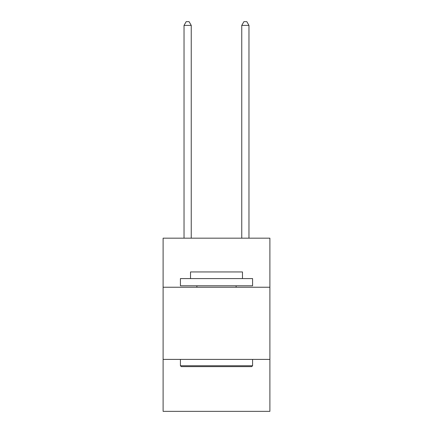 <?xml version="1.0" encoding="UTF-8"?>
<svg xmlns="http://www.w3.org/2000/svg" width="433" height="433" viewBox="0 0 433 433"><rect width="100%" height="100%" fill="white"/><g stroke="black" fill="none" stroke-linecap="round" stroke-linejoin="round"><path stroke-width="0.65" d="M269.894 287.241L269.894 238.177L163.106 238.177L163.106 287.241L269.894 287.241L269.894 411.35L163.106 411.35L163.106 287.241M269.894 359.395L163.106 359.395M181.286 366.616L180.42 365.75L252.58 365.75L251.714 366.616L181.286 366.616M252.58 278.581L252.58 285.796L180.42 285.796L180.42 278.581L252.58 278.581M190.525 278.581L190.525 271.946L242.475 271.946L242.475 278.581M252.58 359.395L252.58 365.75M180.42 359.395L180.42 365.75M236.126 285.796L236.126 287.241M196.874 285.796L196.874 287.241M191.245 238.177L191.245 25.401L184.03 25.401L184.03 238.177M184.03 25.401L186.195 21.65L189.08 21.65L191.245 25.401M248.97 238.177L248.97 25.401L241.755 25.401L241.755 238.177M241.755 25.401L243.92 21.65L246.805 21.65L248.97 25.401"/></g></svg>
